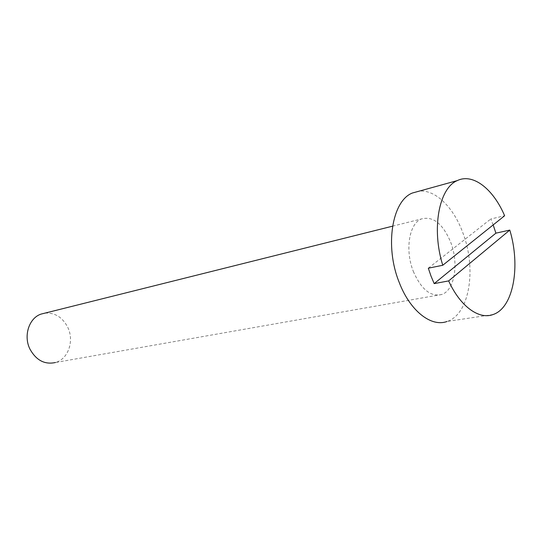 <?xml version="1.0" encoding="UTF-8"?>
<svg xmlns="http://www.w3.org/2000/svg" width="542" height="542" viewBox="0 0 542 542"><rect width="100%" height="100%" fill="white"/><g stroke="black" fill="none" stroke-linecap="round" stroke-linejoin="round"><path stroke-width="0.41" stroke-dasharray="2.71 2.03" d="M493.057 314.536L447.062 321.467C469.602 314.509 476.784 268.724 462.895 232.924C453.668 207.43 435.341 189.219 418.986 191.197M413.309 271.359C421.242 289.435 430.727 297.145 441.764 294.482C454.711 290.302 458.999 263.459 450.734 242.349C442.868 223.67 433.078 215.872 421.358 218.968C409.183 223.446 404.779 250.133 413.309 271.359M441.764 294.482L55.501 362.503C68.278 359.068 74.43 340.925 67.797 327.422C62.533 317.239 54.898 312.477 44.878 313.14M493.173 224.916L490.774 219.002L504.629 215.75M428.322 268.188L490.774 219.002M392.564 226.177L421.358 218.968"/><path stroke-width="0.81" d="M418.986 191.197L412.34 193.033C392.029 200.845 384.515 246.183 399.176 282.314C410.03 311 431.317 327.415 447.062 321.467M44.878 313.14L40.982 314.116C29.058 318.059 23.272 335.776 29.912 349.048C36.192 360.355 44.722 364.841 55.501 362.503M442.767 265.262L504.629 215.75C493.328 189.077 473.01 172.912 457.312 180.588C439.047 187.966 431.269 228.656 442.767 265.262L428.322 268.188L431.019 276.108L434.183 283.615L448.654 280.905C460.253 306.474 479.067 319.902 493.057 314.536C513.491 307.903 520.815 266.156 509.785 230.086L448.654 280.905M509.785 230.086L495.91 233.155L493.173 224.916M495.91 233.155L434.183 283.615M40.982 314.116L392.564 226.177M412.34 193.033L457.312 180.588"/></g></svg>
